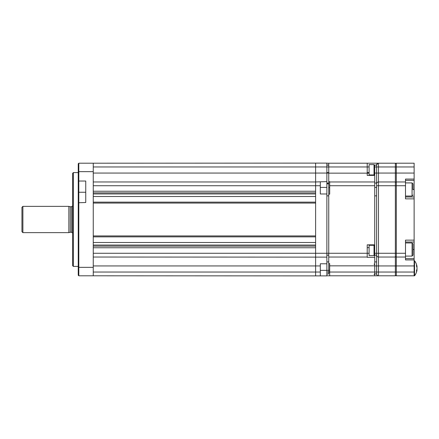 <?xml version="1.0" encoding="UTF-8"?>
<svg xmlns="http://www.w3.org/2000/svg" width="439" height="439" viewBox="0 0 439 439"><rect width="100%" height="100%" fill="white"/><g stroke="black" fill="none" stroke-linecap="round" stroke-linejoin="round"><path stroke-width="0.66" d="M414.131 163.204L396.302 163.204A0.938 0.938 0 0 0 395.363 164.142A0.938 0.938 0 0 1 396.302 163.204L414.131 163.204L414.131 179.063L405.499 179.063L405.499 185.724L395.363 185.724L395.363 163.204L367.218 163.204L367.218 175.402L374.725 175.402L374.725 181.971L329.689 181.971L329.689 194.17L328.751 194.17L328.751 187.601L329.689 187.601M374.725 181.971L374.725 244.83L367.218 244.83L367.218 257.32L374.725 257.32L374.725 272.043L376.602 272.043L376.602 273.92L374.725 273.92L376.602 273.92A1.877 1.877 0 0 0 378.478 275.796C377.469 275.824 376.843 275.198 376.602 273.92L376.602 185.724L395.363 185.724L395.363 253.276L378.478 253.276L378.478 275.796L326.874 275.796L329.689 275.796L329.689 263.598L328.751 263.598L328.751 194.17M376.602 273.92A1.877 1.877 0 0 0 378.478 275.796L395.363 275.796L395.363 253.276L396.302 253.276L396.302 257.029A0.938 0.938 0 0 1 395.363 256.091A0.938 0.938 0 0 0 396.302 257.029L396.302 265.941L374.725 265.941M376.602 185.724L376.602 165.08L377.842 163.319M374.725 195.854L376.602 195.854L376.602 255.152A1.877 1.877 0 0 0 378.478 257.029A1.877 1.877 0 0 1 376.602 255.152L376.602 261.907L374.725 261.907M376.602 183.848A1.877 1.877 0 0 1 378.478 181.971L378.478 253.276L376.602 253.276L376.602 262.143L376.602 183.063L374.725 183.063M374.725 175.402L374.725 165.08L376.602 165.08A1.877 1.877 0 0 1 378.478 163.204L378.478 181.971L395.363 181.971M326.874 163.204L367.218 163.204M395.363 257.029L378.478 257.029L395.363 257.029M378.478 275.796L374.725 275.796L374.725 272.043L326.874 272.043M414.131 179.063L414.131 275.796L396.302 275.796A0.938 0.938 0 0 1 395.363 274.858M414.131 240.138L405.499 240.138L405.499 257.029L396.302 257.029M405.499 181.971L396.302 181.971L396.302 253.276L405.499 253.276M395.363 182.909A0.938 0.938 0 0 1 396.302 181.971L396.302 173.059L376.602 173.059L376.602 183.063M405.499 185.724L405.499 198.862L414.131 198.862M405.499 196.985L414.131 196.985M414.131 242.015L405.499 242.015M405.499 257.029L405.499 259.937L414.131 259.937M413 189.697L413 183.848L413 189.697M413 248.957L413 255.152L412.062 256.091L412.062 242.954L413 243.892L413 248.957M413 249.198L413 243.892M413 252.485L413 252.162M374.017 164.614L374.017 174.936L369.095 174.936L369.095 164.614L374.017 164.614L374.725 165.316M374.017 245.302L374.017 255.624L369.095 255.624L369.095 245.302L374.017 245.302L374.725 246.005M416.715 269.853L417.023 269.853A12.171 8.577 180 0 1 416.507 271.527A11.935 7.331 -140.7 0 0 416.529 270.951A11.935 7.331 -140.7 0 0 416.507 270.358A12.171 8.577 0 0 0 417.023 268.679L417.023 267.883A12.171 8.632 180 0 0 416.507 266.199A11.935 7.282 -39.1 0 0 416.507 265.035A12.171 8.632 0 0 1 417.023 266.72L416.721 266.72M417.023 268.69L417.023 268.69A12.171 8.632 0 0 1 416.776 269.689L417.05 269.689A12.199 12.199 0 0 1 414.548 275.796L414.548 260.782L414.131 260.782M378.478 163.204A1.877 1.877 0 0 0 376.602 165.08L376.602 173.059L374.725 173.059M374.725 187.415L376.602 187.415M374.725 244.83L374.725 255.152L376.602 255.152M326.874 273.92L328.751 273.92L328.751 270.353L326.874 270.353L326.874 275.89L93.255 275.796L93.255 163.204L326.874 163.11L326.874 166.957L328.751 166.957L328.751 173.153L369.095 173.153M326.874 261.907L328.751 261.907L326.874 261.907M329.689 270.166L328.751 270.353M326.874 195.854L328.751 195.854M326.874 255.152L328.751 255.152M326.874 165.08L328.751 165.08M326.874 183.063L328.751 183.063M93.255 166.957L315.614 166.957L315.614 163.204L315.614 173.059L315.614 166.957L326.874 166.957L326.874 173.059L328.751 173.059M326.874 183.848L328.751 183.848M328.751 273.92L328.751 263.598M374.725 257.32L374.725 255.152M367.218 257.029L328.751 257.029M329.689 181.971L329.689 181.68L328.751 181.68L328.751 187.601M328.751 181.68L328.751 173.153M369.095 166.957L328.751 166.957L328.751 163.204M93.255 181.971L315.614 181.971L326.874 181.603L326.874 253.276L369.095 253.276M93.255 272.043L315.614 272.043L315.614 275.796L315.614 272.043L320.305 272.043L320.305 265.941L315.614 265.941L315.614 272.043L315.614 253.276L93.255 253.276L93.255 247.761L315.614 247.761L315.614 253.276L326.874 253.276L326.874 270.353L320.305 270.353M326.874 257.128L93.255 257.029M320.305 181.933L320.305 185.724L315.614 185.724L315.614 173.059L93.255 173.059L93.255 171.649L78.806 171.649L78.806 275.796L93.255 275.796M93.255 191.239L93.255 185.724L315.614 185.724L315.614 191.239L93.255 191.239M93.255 235.924L93.255 203.076L315.614 203.076L315.614 235.924L93.255 235.924M72.616 265.661L72.616 173.339L73.362 172.587L73.362 266.413L72.616 265.661M78.806 163.204L78.246 163.769L78.246 267.351L78.246 202.752L85.748 202.516L85.748 181.033L78.806 181.033L78.246 180.467L78.246 171.649L78.806 171.649L78.806 163.204L93.255 163.204M78.246 180.467L78.806 181.033M93.255 178.783L93.255 260.217M78.806 275.796L78.246 275.231L78.246 267.351L93.255 267.351L93.255 265.941L315.614 265.941M68.863 232.637L68.863 206.363L22.888 206.363L22.888 232.637L68.863 232.637L70.262 232.258L70.262 206.742L68.863 206.363M22.888 232.637L21.95 231.699L21.95 207.301L22.888 206.363M320.305 272.043L320.305 275.835M320.305 265.941L320.305 263.784L326.874 263.784M315.614 257.029L315.614 181.971M315.614 173.059L326.874 173.059L326.874 181.603M320.305 185.724L320.305 193.978L326.874 193.978M376.602 272.043L396.302 272.043L396.302 275.796M374.725 166.957L396.302 166.957L396.302 173.059L414.131 173.059M413 249.522L414.131 249.522M414.131 265.941L396.302 265.941L396.302 272.043L414.131 272.043M395.363 164.142A0.938 0.938 0 0 1 396.302 163.204L396.302 166.957L414.131 166.957M414.131 180.325L405.499 180.325M413 189.478L414.131 189.478M405.499 258.675L414.131 258.675M405.499 196.046L412.062 196.046L412.062 182.909L413 183.848M374.725 253.276L376.602 253.276M374.725 185.724L329.689 185.724M374.725 265.847L329.689 265.847M93.255 246.136L315.614 246.136M315.614 192.864L93.255 192.864M93.255 193.945L315.614 193.945M93.255 196.507L315.614 196.507M93.255 202.138L315.614 202.138M315.614 236.862L93.255 236.862M93.255 242.493L315.614 242.493M93.255 245.055L315.614 245.055M78.246 192.644L78.806 192.244L85.748 192.244M72.616 233.197L71.678 232.258L71.678 206.742L70.262 206.742M320.305 187.415L326.874 187.415M412.062 196.046L413 195.108M405.499 182.909L412.062 182.909M405.499 256.091L412.062 256.091M405.499 242.954L412.062 242.954M374.017 274.386L374.725 273.684M374.017 264.064L374.725 264.772M326.874 172.587L328.751 172.587M367.218 172.587L369.095 172.587M374.017 174.936L374.725 174.228M374.017 255.624L374.725 254.916M367.218 247.645L369.095 247.645M416.776 266.885L417.05 266.885A12.199 12.199 0 0 0 414.548 260.782M414.548 275.796L414.131 275.796M78.246 266.413L73.362 266.413M78.806 260.777L78.246 260.217M78.806 178.223L78.246 178.783M78.246 172.587L73.362 172.587M71.678 206.742L72.616 205.803M71.678 232.258L70.262 232.258"/></g></svg>
